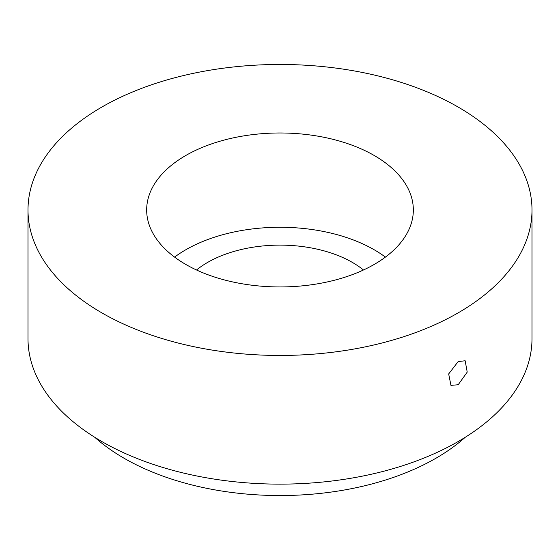 <?xml version="1.0" encoding="UTF-8"?>
<svg xmlns="http://www.w3.org/2000/svg" width="560" height="560" viewBox="0 0 560 560"><rect width="100%" height="100%" fill="white"/><g stroke="black" fill="none" stroke-linecap="round" stroke-linejoin="round"><path stroke-width="0.84" d="M458.192 384.748L467.222 372.099L465.15 360.773L458.192 361.557L448.672 373.933L450.947 385.371L458.192 384.748M458.192 312.837A252 145.488 180 0 1 183.561 344.379A252 145.488 180 0 1 28 209.965A252 145.488 180 0 1 101.808 107.086A252 145.488 180 0 1 376.439 75.544A252 145.488 180 0 1 532 209.965A252 145.488 180 0 1 458.192 312.837M532 209.965L532 338.646A252 145.488 180 0 1 458.192 441.518A252 145.488 180 0 1 183.561 473.06A252 145.488 180 0 1 28 338.646L28 209.965M465.234 437.29A220.472 127.288 180 0 1 435.897 458.262A220.472 127.288 180 0 1 94.766 437.29M196.532 269.99A102.403 59.122 180 0 1 207.592 262.437A102.403 59.122 180 0 1 363.468 269.99M174.587 257.103A133.336 76.979 180 0 1 185.717 249.809A133.336 76.979 180 0 1 385.413 257.103M185.717 155.533A133.336 76.979 180 0 1 331.023 138.845A133.336 76.979 180 0 1 413.336 209.965A133.336 76.979 180 0 1 374.283 264.397A133.336 76.979 180 0 1 228.977 281.085A133.336 76.979 180 0 1 146.664 209.965A133.336 76.979 180 0 1 185.717 155.533"/></g></svg>
